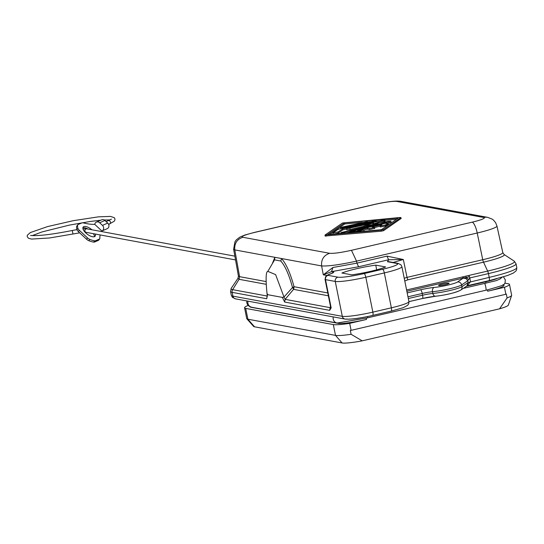 <?xml version="1.0" encoding="UTF-8"?>
<svg xmlns="http://www.w3.org/2000/svg" width="544" height="544" viewBox="0 0 544 544"><rect width="100%" height="100%" fill="white"/><g stroke="black" fill="none" stroke-linecap="round" stroke-linejoin="round"><path stroke-width="0.82" d="M244.555 307.782L246.731 318.6A28.648 3.142 -11.4 0 0 246.833 318.784L253.64 326.454A23.48 2.577 -11.4 0 0 254.51 326.801L342.115 342.972L335.498 335.383A28.648 3.142 -11.4 0 0 351.111 334.295L350.336 330.453A28.648 3.142 -11.4 0 0 351.098 330.337L349.69 323.36A28.648 3.142 -11.4 0 1 333.316 324.564L245.711 308.4A28.648 3.142 -11.4 0 1 244.555 307.782A28.648 3.142 -11.4 0 1 248.146 305.429M342.115 342.972A23.48 2.577 -11.4 0 0 362.195 340.843L351.111 334.295M341.918 273.027L351.757 274.842A25.18 2.761 -11.4 0 0 385.621 266.954L375.782 265.139A25.18 2.761 -11.4 0 0 341.918 273.027M325.251 236.028L381.392 231.18L383.581 230.663L401.023 218.532M381.181 230.132L324.972 235.076L342.509 222.992L400.098 217.491L400.846 217.627L383.37 229.622L381.181 230.132L381.392 231.18M341.122 228.568A5.372 0.592 -11.4 0 0 337.504 229.724L332.935 232.907L338.13 231.934L342.625 228.847L374.265 221.469L376.149 220.803L372.762 221.197L341.122 228.568M250.07 306.768L250.07 306.768A23.276 2.557 -11.4 0 0 251.008 307.265L338.116 323.34A23.276 2.557 -11.4 0 0 366.493 319.444L349.69 323.36M246.833 318.784A28.648 3.142 -11.4 0 0 247.894 319.212L245.711 308.4M496.835 278.746A23.276 2.557 168.6 0 1 485.751 281.785L466.324 286.314M333.316 324.564L335.498 335.383L247.894 319.212L254.51 326.801M333.282 316.9A5.012 4.808 100.5 0 0 337.185 323.027L367.581 317.839L487.383 289.877C500.201 286.28 505.396 284.546 502.969 284.675M381.487 220.415L346.548 228.793L373.565 222.89L363.916 226.039L378.073 223.72L341.02 232.587L344.4 232.193L388.994 221.802L390.878 221.136L388.858 221.252L372.803 224.006L384.146 220.381L384.866 220.028L381.487 220.415M346.548 228.793L346.759 229.833L350.146 229.446L363.95 226.229M502.044 277.284L500.092 278.943L496.4 280.588L484.663 283.397A5.012 1.312 76.9 0 1 486.044 290.231M362.195 340.843L499.528 308.836A23.48 2.577 -11.4 0 0 508.334 305.123L511.639 295.412A28.648 3.142 -11.4 0 0 511.652 295.208L509.476 284.39A28.648 3.142 168.6 0 1 504.458 287.293L505.866 294.27L351.098 330.337M380.358 226.95L385.478 226.066L388.219 224.026M388.035 223.122L384.724 223.428L349.792 231.798L359.387 231.057L363.834 229.942L357.524 230.391L367.18 228.14L369.43 228.555L374.585 227.44L372.225 226.964L381.874 224.713L380.079 225.991L385.268 225.026L388.035 223.122L388.246 224.169M499.528 308.836L507.096 297.935A28.648 3.142 -11.4 0 0 511.639 295.412M504.961 283.159L508.314 283.778A28.648 3.142 168.6 0 1 509.476 284.39M507.096 297.935L506.328 294.1A28.648 3.142 168.6 0 1 505.866 294.27M376.659 269.824L375.782 265.139M503.839 284.818L503.962 285.41A23.276 2.557 168.6 0 1 487.648 291.21L504.458 287.293M380.338 222.714L385.077 221.068L384.866 220.028M329.603 234.362L344.76 223.958L344.549 222.911L398.283 218.069L381.337 229.704L327.604 234.539L344.549 222.911M294.039 288.089L293.27 288.531L293.542 289.36L294.046 286.722L292.516 287.511C289.054 274.727 285.144 265.9 280.792 261.025L274.564 259.876L274.883 257.305L281.52 258.536L280.792 261.025M331.928 273.224L333.812 272.054L331.554 271.64L332.874 267.505L323.292 274.822L331.554 271.64L358.612 266.75L388.661 259.746L386.968 256.129L356.918 263.133L356.538 261.134C339.701 264.758 328.059 266.356 321.613 265.934C321.082 259.549 323.755 255.333 329.637 253.293C333.676 253.626 340.952 252.627 351.465 250.301L356.538 261.134L477.224 233.009A10.744 2.815 -103.1 0 0 472.151 222.17L351.465 250.301M334.798 233.893L338.341 232.982L342.836 229.894L346.596 229.017M342.836 229.894L342.625 228.847M363.426 231.316L364.045 230.989L363.834 229.942M465.65 276.202L462.332 276.978L463.243 278.127L466.058 278.603L467.752 280.765L469.758 277.95L468.962 275.427L465.65 276.202L466.521 277.59L469.411 276.604M327.78 292.951L294.046 286.722L293.495 287.089L293.692 287.919M346.242 232.866L349.84 232.023M388.124 223.101L391.088 222.183L390.878 221.136M363.848 230.017L367.39 229.187L369.641 229.602L374.687 228.426M367.39 229.187L367.18 228.14M342.428 227.011L340.544 227.684L343.93 227.29L367.322 221.605L342.428 227.011M374.598 227.508L380.12 226.222M344.76 223.958L362.311 222.38M367.384 221.918L371.083 221.585M376.217 221.122L379.855 220.796M384.934 220.34L396.494 219.3M332.874 267.505L356.918 263.133L358.612 266.75M468.411 279.392L466.521 277.59L462.808 277.794L463.243 278.127L406.851 291.271M267.492 293.978L267.267 294.61L267.492 293.978L267.267 294.61L282.363 297.398L283.995 297.024L285.144 299.35L284.655 302.042L329.671 310.352L330.16 307.659L331.174 307.85L325.489 279.636L335.254 281.438A25.065 2.754 -11.4 0 0 365.82 277.243L372.858 312.134L391.367 307.816L384.329 272.925L365.82 277.243A3.584 0.938 76.9 0 0 364.12 273.571A21.488 2.36 -11.4 0 1 337.919 277.168L328.148 275.359A3.584 3.434 100.5 0 0 325.489 279.636A10.744 1.176 -11.4 0 1 325.054 279.405L325.584 276.658L328.052 274.815A3.584 3.094 -112.3 0 1 328.705 274.638A7.16 0.789 -11.4 0 0 328.148 275.359M267.383 296.215L267.104 294.433C265.588 279.201 265.832 271.517 267.845 271.368L275.611 274.611L283.995 297.024L292.516 287.511L293.27 288.531M265.968 284.274L239.081 279.31L239.584 276.672L238.428 276.066L233.621 249.247L234.79 249.907L274.883 257.305L272.428 263.344M267.845 271.368L274.564 259.876M404.233 278.27L407.021 277.365L403.328 259.508L388.661 259.746L387.457 261.712L396.814 263.439A21.488 2.36 168.6 0 1 382.629 269.253L364.12 273.571M239.081 279.31L237.993 278.283L231.22 288.334A38.338 4.209 -11.4 0 0 232.635 289.66L239.081 279.31M483.636 217.464L396.671 201.409L400.629 201.294L487.696 217.362A10.744 10.302 100.5 0 0 483.636 217.464A17.401 1.911 168.6 0 1 472.151 222.17M254 232.574L374.218 204.551M254.626 232.424C244.712 234.858 240.768 236.477 242.808 237.272C236.932 239.312 234.253 243.522 234.79 249.907L239.584 276.672L265.907 281.534M330.664 307.224L331.174 307.85L329.671 310.352M386.968 256.129L403.328 259.508L393.135 262.48M332.704 272.911L333.812 272.054M466.521 277.59L466.058 278.603M266.744 298.738L267.233 296.045L232.635 289.66A3.584 3.434 -79.5 0 0 232.145 292.352L266.744 298.738L267.267 294.61M404.784 281.01L407.796 279.827L407.021 277.365L482.739 259.719L477.224 233.009A28.145 3.087 168.6 0 0 496.944 225.991L502.792 252.579L504.057 254.47A29.668 3.257 168.6 0 1 483.521 262.181L487.648 271.075A3.584 0.938 76.9 0 1 488.437 273.598A39.392 4.325 -11.4 0 0 516.038 263.779L516.8 267.566A39.392 4.325 -11.4 0 1 489.199 277.386L488.437 273.598L469.758 277.95L470.519 281.738L467.099 285.79L489.008 280.69A3.584 0.938 -103.1 0 0 489.199 277.386L468.105 282.513L466.888 285.845M442.354 284.077A5.372 0.592 168.6 0 1 449.12 283.295A5.372 0.592 168.6 0 1 445.352 284.634A5.372 0.592 168.6 0 1 438.586 285.416A5.372 0.592 168.6 0 1 442.354 284.077M463.277 288.374L484.663 283.397M247.982 301.158A5.012 4.808 100.5 0 0 251.879 307.285L336.892 322.973M337.185 323.027L251.736 307.258L249.234 306.326L247.534 304.633L246.806 302.858L246.765 300.934M101.946 230.955L107.222 228.684A3.4 2.999 -113.3 0 0 107.739 223.101L102.462 225.372A3.4 2.999 -113.3 0 1 101.946 230.955A3.4 2.999 -113.3 0 1 101.864 230.989L94.724 224.346A53.713 22.671 37.2 0 1 83.218 222.856A3.584 1.51 37.2 0 0 82.001 222.85L78.105 224.529A3.584 1.51 -142.8 0 0 77.812 224.754L76.833 226.046A3.584 1.51 -142.8 0 1 77.03 225.869M107.739 223.101L104.924 220.476A3.4 2.999 -113.3 0 0 101.714 219.81L96.438 222.088A3.4 2.999 -113.3 0 0 94.758 224.38M94.459 236.667A7.521 3.176 37.2 0 0 93.344 233.675M88.053 229.058A7.521 3.176 37.2 0 0 82.872 227.882M98.879 239.795A3.584 1.51 -142.8 0 1 98.743 240.128A3.584 1.51 -142.8 0 1 98.457 240.353L94.554 242.032A3.584 1.51 -142.8 0 1 93.731 242.1A17.904 7.555 -142.8 0 1 88.862 240.727A3.584 1.51 -142.8 0 1 86.544 239.217L78.322 231.574A3.584 1.51 -142.8 0 1 76.956 229.656A17.904 7.555 -142.8 0 1 76.718 226.284A3.584 1.51 -142.8 0 1 76.833 226.046M91.909 229.772A7.521 3.176 37.2 0 0 83.164 227.086A7.521 3.176 37.2 0 0 85.898 233.029A7.521 3.176 37.2 0 0 87.917 234.648A7.521 3.176 37.2 0 0 95.152 236.171A7.521 3.176 37.2 0 0 95.214 234.022M100.171 234.94A53.713 22.671 -142.8 0 0 99.865 238.34A3.584 1.51 -142.8 0 1 99.729 238.836A3.584 1.51 -142.8 0 1 99.436 239.061L95.533 240.74A3.584 1.51 -142.8 0 1 94.71 240.808A17.904 7.555 -142.8 0 1 89.842 239.435A3.584 1.51 -142.8 0 1 87.523 237.925L79.302 230.282A3.584 1.51 -142.8 0 1 77.935 228.364A17.904 7.555 -142.8 0 1 77.697 224.992A3.584 1.51 -142.8 0 1 77.812 224.754M101.538 231.547A53.713 22.671 -142.8 0 1 101.898 231.023L101.864 230.989M104.924 220.476L99.647 222.754L102.462 225.372M99.647 222.754A3.4 2.999 -113.3 0 0 96.438 222.088M372.769 315.391L391.068 311.12A3.584 0.938 -103.1 0 0 391.177 311.12A3.584 0.938 -103.1 0 0 391.367 307.816A25.065 2.754 168.6 0 0 408.932 301.573L401.894 266.682A25.065 2.754 168.6 0 1 384.329 272.925A3.584 0.938 -103.1 0 0 382.629 269.253M325.999 236.171L325.788 235.124M487.064 281.139L485.751 281.785L486.016 283.118M487.383 289.877L487.648 291.21M366.493 319.444L366.228 318.118M350.146 229.446L349.935 228.398M337.919 277.168A3.584 3.434 100.5 0 0 335.254 281.438L342.292 316.329A25.065 2.754 -11.4 0 0 372.858 312.134A3.584 0.938 76.9 0 1 372.667 315.432C359.965 318.328 350.744 319.539 345.005 319.07A3.584 3.434 -79.5 0 1 342.292 316.329L232.914 296.14L232.145 292.352A39.392 4.325 -11.4 0 1 230.554 291.509L231.316 295.304A39.392 4.325 -11.4 0 0 232.914 296.14A3.584 3.434 100.5 0 0 235.627 298.88L232.444 297.384L231.316 295.304M282.363 297.398L284.655 302.042M242.808 237.272L329.637 253.293M396.671 201.409C392.632 201.083 385.356 202.082 374.843 204.408M365.078 226.753L364.922 225.978M516.8 267.566L516.569 269.919L515.923 271.028L513.23 273.122L507.477 275.536L489.008 280.69A3.584 0.938 -103.1 0 1 488.9 280.69L467.418 285.695M459.272 290.734A14.321 1.571 168.6 0 1 435.955 296.167A3.584 2.502 -95.2 0 1 435.574 296.242A3.584 2.502 -95.2 0 1 432.84 293.447L432.487 291.706A10.744 1.176 -11.4 0 0 422.239 293.468L407.966 296.793M435.214 296.242A14.321 1.571 -11.4 0 0 422.504 298.466M408.938 301.628L422.294 298.513A3.584 0.938 76.9 0 0 422.402 298.513L435.574 296.242C446.318 294.977 454.648 292.964 460.578 290.21L467.262 285.682M346.358 319.036A21.488 2.36 -11.4 0 0 372.558 315.438A3.584 0.938 76.9 0 0 372.667 315.432L391.177 311.12L403.233 307.686L407.667 305.327L408.782 303.627L408.932 301.573M384.363 221.428L384.146 220.381M468.962 275.427L487.648 271.075A38.338 4.209 -11.4 0 0 514.189 261.113L504.057 254.47M344.563 233.016L344.4 232.193M333.254 272.775L328.705 274.638M328.352 295.786L293.542 289.36L285.144 299.35L330.16 307.659L330.494 306.408M374.388 222.074L374.265 221.469M359.509 231.669L359.387 231.057M350.737 232.458L350.615 231.846M406.592 289.966L462.332 276.978M407.796 279.827L483.521 262.181A3.584 0.938 -103.1 0 1 482.739 259.719A28.621 3.142 168.6 0 0 502.792 252.579M338.341 232.982L338.13 231.934M294.046 286.722C290.333 273.115 286.158 263.718 281.52 258.536L321.613 265.934L323.292 274.822L326.788 275.468M389.205 222.85L388.994 221.802M385.478 226.066L385.268 225.026M369.641 229.602L369.43 228.555M467.752 280.765L468.105 282.513L461.985 286.654L461.632 284.913L467.752 280.765M401.057 218.674L400.846 217.627M383.581 230.663L383.37 229.622M407.184 292.903L420.539 289.789A3.584 0.938 76.9 0 1 422.239 293.468L422.593 295.208A3.584 0.938 76.9 0 1 422.402 298.513L408.945 301.648M344.046 227.888L343.93 227.29M365.561 222.877L365.439 222.278M387.457 261.712L388.797 261.678M401.894 266.682L400.962 264.84L398.167 263.405A3.584 3.434 100.5 0 0 396.814 263.439M408.32 298.534L422.593 295.208A10.744 1.176 -11.4 0 1 432.84 293.447A17.904 1.965 168.6 0 0 461.985 286.654A3.584 3.441 55.9 0 1 460.578 290.21M434.194 287.443A14.321 1.571 168.6 0 0 457.511 282.01A3.584 3.441 -124.1 0 1 461.632 284.913A17.904 1.965 168.6 0 1 432.487 291.706A3.584 2.502 -95.2 0 1 434.194 287.443A14.321 1.571 -11.4 0 0 420.539 289.789M457.511 282.01L463.243 278.127M367.581 316.547A5.012 1.312 76.9 0 1 367.581 317.839M85.177 232.315L86.265 232.37A1.788 1.714 -79.5 0 1 86.238 228.868A1.788 1.714 -79.5 0 1 86.918 228.847L82.974 228.847M79.682 232.832L72.978 234.002L72.264 230.506M109.228 224.094A1.788 1.578 -113.3 0 0 108.528 220.606A1.788 1.578 -113.3 0 0 107.848 220.891M77.697 224.992L76.718 226.284M77.935 228.364L76.956 229.656M87.523 237.925L86.544 239.217M79.302 230.282L78.322 231.574M89.842 239.435L88.862 240.727M94.71 240.808L93.731 242.1M95.533 240.74L94.554 242.032M99.436 239.061L98.457 240.353M388.321 224.08L388.11 223.033M325.183 236.116L324.972 235.076M341.163 233.322L341.02 232.587M364.099 226.977L363.916 226.039M349.942 232.533L349.792 231.798M333.146 233.954L332.935 232.907M376.312 221.619L376.149 220.803M380.29 227.038L380.079 225.991M374.796 228.487L374.585 227.44M401.125 218.586L400.914 217.539M340.741 228.664L340.544 227.684M367.486 222.428L367.322 221.605M233.621 249.247L234.967 241.726L236.314 239.884L239.782 237.157L244.922 235.008L254.3 232.431L374.517 204.415C387.138 201.64 395.842 200.6 400.629 201.294M496.944 225.991L495.611 222.659L493.517 220.143L492.191 219.123L487.696 217.362M330.643 307.122L325.054 279.405M388.81 261.678L398.167 263.405M332.602 272.952L328.052 274.815M238.428 276.066L237.993 278.283M516.038 263.779L514.189 261.113M231.22 288.334L230.554 291.509M345.005 319.07L235.627 298.88M503.805 284.852L505.043 282.955L505.322 279.902L503.472 276.848M234.858 256.156L86.918 228.847M106.114 221.592L111.445 219.137M109.813 219.939L104.224 219.973M100.762 220.225L90.358 221.442L69.244 225.134L42.072 231.914L32.225 235.62M30.532 235.45L32.79 235.586C40.848 235.797 53.999 234.097 72.264 230.493L76.949 229.629M72.978 234.002L49.722 237.952L31.566 239.088L28.458 238.272L27.2 236.586L27.329 235.232L30.335 232.567L47.641 226.562L73.338 220.674L98.437 216.845L110.493 216.403L114.294 217.682L114.961 218.906L114.832 220.252L114.206 221.231L108.644 224.4M99.729 238.836L98.743 240.128M235.532 259.923L86.265 232.37"/></g></svg>
